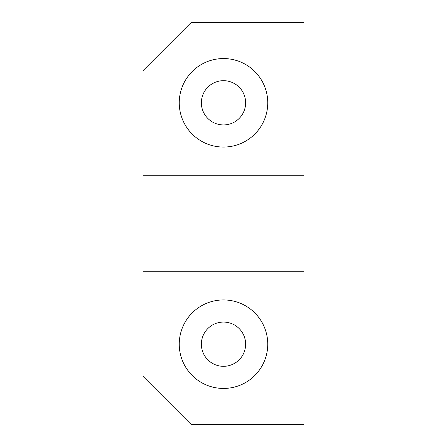<?xml version="1.0" encoding="UTF-8"?>
<svg xmlns="http://www.w3.org/2000/svg" width="447" height="447" viewBox="0 0 447 447"><rect width="100%" height="100%" fill="white"/><g stroke="black" fill="none" stroke-linecap="round" stroke-linejoin="round"><path stroke-width="0.67" d="M143.04 271.776L143.04 70.626L191.316 22.35L303.96 22.35L303.96 271.776L143.04 271.776L143.04 376.374L191.316 424.65L303.96 424.65L303.96 271.776M143.04 175.224L303.96 175.224M267.753 102.81A44.253 44.253 0 0 1 201.373 141.135A44.253 44.253 0 0 1 201.373 64.485A44.253 44.253 0 0 1 267.753 102.81M267.753 344.19A44.253 44.253 0 0 1 201.373 382.515A44.253 44.253 0 0 1 201.373 305.865A44.253 44.253 0 0 1 267.753 344.19M201.373 344.19A22.127 22.127 0 0 0 234.563 363.35A22.127 22.127 0 0 0 234.563 325.03A22.127 22.127 0 0 0 201.373 344.19M201.373 102.81A22.127 22.127 0 0 0 234.563 121.97A22.127 22.127 0 0 0 234.563 83.65A22.127 22.127 0 0 0 201.373 102.81"/></g></svg>
